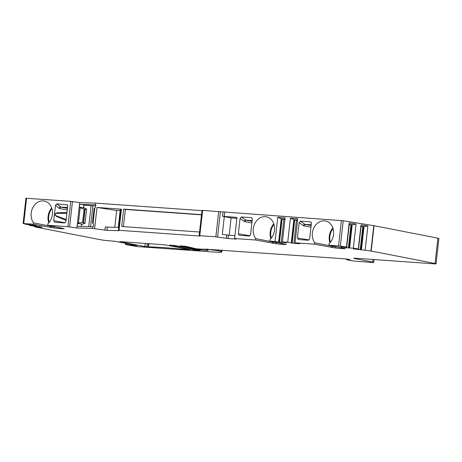 <?xml version="1.0" encoding="UTF-8"?>
<svg xmlns="http://www.w3.org/2000/svg" width="462" height="462" viewBox="0 0 462 462"><rect width="100%" height="100%" fill="white"/><g stroke="black" fill="none" stroke-linecap="round" stroke-linejoin="round"><path stroke-width="0.69" d="M66.101 220.362L56.751 216.551L54.441 214.426L55.463 205.324L56.832 203.863L67.365 204.909L67.695 206.144L65.968 221.535L64.559 222.938L54.689 222.234L53.742 220.669L65.211 222.776M26.034 198.25L70.738 201.34L79.718 202.645L95.334 203.089L95.137 204.828L95.819 204.874L95.519 207.559L94.779 207.992L93.041 223.521L93.67 224.053L93.364 226.732L77.968 226.27A1.502 0.849 -81.3 0 1 77.911 226.264A1.502 0.849 -81.3 0 1 77.264 225.086A1.502 0.849 -81.3 0 1 77.853 223.475L82.427 224.174C81.202 224.688 80.937 225.421 81.63 226.374M77.853 223.475L78.442 222.955L80.151 207.727L79.678 207.178A1.502 0.849 -81.3 0 1 79.47 205.486A1.502 0.849 -81.3 0 1 80.423 204.406L91.101 205.757L88.762 226.576M91.101 205.757L95.692 206.006M244.952 221.731L244.254 221.431A1.502 0.982 126.2 0 1 245.778 220.149L246.194 220.305A1.502 1.074 -80.2 0 0 244.952 221.731L251.882 222.927M238.346 233.766L240.073 218.37L241.412 216.955L251.27 217.654L251.888 217.943L252.292 219.288L250.571 234.632L249.18 236.036L239.316 235.331L238.346 233.766L249.977 235.764M304.042 225.924L303.343 225.623A1.502 0.982 126.2 0 1 304.868 224.336L305.284 224.492A1.502 1.074 -80.2 0 0 304.042 225.924L310.972 227.119M297.436 237.953L299.162 222.563L300.502 221.148L310.36 221.847L310.978 222.135L311.382 223.481L309.661 238.819L308.269 240.228L298.406 239.524L297.436 237.953L309.066 239.957M187.145 249.584L189.362 249.653A200.312 11.533 -173.6 0 0 164.368 244.779L119.831 241.62A200.312 11.533 -173.6 0 0 144.912 246.5L148.516 246.847A60.095 3.459 -173.6 0 1 187.145 249.584L187.191 249.185M95.334 203.089L201.952 210.649M202.038 210.372L343.208 220.749L374.035 225.704L437.907 238.155A5.509 0.318 6.4 0 1 438.9 238.45L436.059 263.79A5.509 0.318 -173.6 0 0 435.065 263.496L371.188 251.045L361.434 249.757L364.027 226.651L367.868 225.97L365.165 250.069M199.503 250.468L194.629 250.029A200.312 11.533 -173.6 0 1 169.548 245.143L174.965 245.53A200.312 11.533 -173.6 0 1 199.959 250.41L199.52 250.312M346.477 247.066L349.18 222.967L356.046 224.07L353.343 248.169L346.633 247.776L341.233 246.875L346.477 247.066L340.367 246.084L328.869 245.195L345.426 248.66A9.015 0.52 -173.6 0 1 335.054 247.927L314.605 244.179L295.045 242.793L299.699 243.722L293.867 243.347L287.711 242.273L282.409 241.897L286.532 242.827L269.779 241.002L286.336 244.467A9.015 0.52 -173.6 0 1 275.964 243.734L255.515 239.992L234.609 238.507L236.313 239.079L227.974 238.531L215.846 236.821L199.78 235.684L199.145 235.684L200.075 236.013L199.44 236.013L119.04 230.307L118.405 230.307L118.936 230.694L106.993 230.359L92.487 228.424L76.877 227.98L79.718 202.645M26.577 198.21L23.735 223.55L33.42 224.237L53.869 227.98A9.015 0.52 -173.6 0 0 64.241 228.713L47.684 225.248L67.897 226.68L76.877 227.98M23.735 223.55L25.924 224.33L36.261 225.612M221.997 250.081L221.783 251.986A20.033 1.155 -173.6 0 1 213.3 251.981L136.937 246.564L125.485 244.554L137.11 245.582A200.312 11.533 -173.6 0 0 114.651 241.251L108.53 240.719A5.509 0.318 -173.6 0 1 100.907 239.79L37.029 227.339L34.275 226.599L42.337 227.281L40.05 226.646L31.208 225.768L28.991 225.161L36.238 225.82M221.783 251.986A20.033 1.155 -173.6 0 0 221.102 251.599L221.275 250.029M218.624 249.844L218.52 250.75L221.102 251.599M218.52 250.75L210.926 249.775L210.967 249.405M206.647 249.099L210.926 249.775M206.635 249.232L206.104 249.278A35.054 2.015 -173.6 0 1 208.212 250.219A35.054 2.015 -173.6 0 1 207.733 250.491L207.802 249.85M199.307 248.972L196.362 248.81L185.891 246.333L180.14 245.894A200.312 11.533 6.4 0 0 198.931 249.642L207.733 250.491M199.301 249.03L205.168 249.278L205.602 249.261L205.353 248.983M346.789 259.015L346.725 259.58L349.982 259.517L343.919 258.755L205.33 249.18M346.725 259.58L348.989 260.256A7.513 0.433 -173.6 0 0 359.39 261.527L371.408 262.381A5.509 0.318 -173.6 0 0 373.741 262.381A5.509 0.318 -173.6 0 0 372.753 262.087L354.752 258.576A5.509 0.318 6.4 0 1 353.765 258.281A5.509 0.318 6.4 0 1 356.092 258.281L433.726 263.79A5.509 0.318 -173.6 0 0 436.059 263.79M353.343 248.169L358.304 248.966L353.499 248.879L361.434 249.757M67.446 208.345L61.065 207.172A1.502 1.161 -79.6 0 0 59.737 208.587L59.113 208.287A1.502 1.063 129.1 0 1 60.724 207.022L67.527 207.629M54.441 214.426L53.742 220.669M54.487 213.993L57.045 212.809L66.978 212.491M66.88 213.409L56.601 213.288L54.493 214.212L56.295 215.864L66.193 219.508M314.605 244.179L314.761 242.804A13.023 10.597 101 0 1 313.871 227.818A13.023 10.597 101 0 1 325.456 220.975A13.023 10.597 101 0 1 333.477 230.411A13.023 10.597 101 0 1 329.025 243.815L328.869 245.195M236.856 218.445L231.121 217.891L222.557 216.297L236.977 217.388L234.609 238.507M255.515 239.992L255.671 238.611A13.023 10.597 101 0 1 254.781 223.625A13.023 10.597 101 0 1 266.366 216.788A13.023 10.597 101 0 1 274.388 226.218A13.023 10.597 101 0 1 269.935 239.622L269.779 241.002M275.075 241.378L277.778 217.279L285.112 217.798L282.409 241.897M287.711 242.273L290.413 218.174L297.747 218.693L295.045 242.793M33.42 224.237L33.576 222.857A13.023 10.597 101 0 1 32.687 207.871A13.023 10.597 101 0 1 44.265 201.034A13.023 10.597 101 0 1 52.293 210.464A13.023 10.597 101 0 1 47.834 223.868L47.684 225.248M201.507 214.622L123.637 209.101L121.685 226.49L199.555 232.016M92.683 226.686L92.487 228.424M114.767 227.339L116.661 210.458L97.003 207.461L94.635 228.58M97.003 207.461L121.414 209.194L120.773 209.194L118.405 230.307M275.964 243.734L276.103 242.469L282.507 243.48M276.103 242.469L272.592 241.926A13.023 10.597 101 0 1 272.285 241.487M255.671 238.611L272.592 241.926M123.423 226.611L125.346 209.436L201.484 214.836M224.324 216.568L222.32 234.453L234.915 235.77M231.121 217.891L229.164 235.36M53.869 227.98L54.008 226.715L60.412 227.726M54.008 226.715L50.497 226.172A13.023 10.597 101 0 1 50.185 225.733M33.576 222.857L50.497 226.172M116.661 210.458L120.16 210.562M120.732 209.563L120.27 209.552L118.266 227.437L107.351 227.125L106.993 230.359M104.914 230.145L105.272 226.917L107.351 227.125M125.346 209.436L123.637 209.101M335.054 247.927L335.193 246.662L341.597 247.672M335.193 246.662L331.681 246.113A13.023 10.597 101 0 1 331.375 245.68M314.761 242.804L331.681 246.113M358.304 248.966L361.007 224.867L367.868 225.97M360.793 249.728L363.386 226.623L364.027 226.651L360.862 226.143M360.816 226.536L363.369 226.784M348.995 224.636L351.542 224.884M348.972 247.828L351.565 224.728L352.2 224.751L349.041 224.243M356.046 224.07L352.2 224.751L349.607 247.857M34.275 226.599L34.327 226.132M28.991 225.161L29.042 224.694M31.901 225.317L31.947 224.879M32.837 225.404L32.883 224.959M35.066 225.716L35.112 225.306M37.185 226.755L37.231 226.316M38.121 226.842L38.167 226.397M40.35 227.148L40.396 226.738M291.851 242.902L294.438 219.802L293.867 219.687L297.603 219.952M297.563 220.322L294.421 219.976M291.279 242.793L293.867 219.687L290.413 218.174M278.644 241.897L281.237 218.792L281.808 218.907L279.215 242.007M281.785 219.075L284.933 219.427M277.778 217.279L281.237 218.792L284.973 219.057M94.779 207.992L94.075 208.576L92.469 222.898L93.041 223.521M80.423 204.406L95.137 204.828M85.603 205.197C83.264 205.521 82.814 206.416 84.251 207.871L86.625 209.153L84.096 209.222L82.611 222.447L83.426 222.574L83.587 223.175L85.031 223.394L82.427 224.174M78.442 222.955L82.611 222.447M80.151 207.727L84.096 209.222M83.426 222.574L84.91 209.35M90.575 226.628L92.897 205.925M244.254 221.431L240.073 218.37M252.067 221.315L246.194 220.305L252.131 220.726M303.343 225.623L299.162 222.563M311.157 225.502L305.284 224.492L311.221 224.913M148.469 243.555L148.106 246.823M146.893 246.737L147.257 243.468M67.261 209.967L59.737 208.587M59.113 208.287L55.463 205.324M338.554 245.882L341.395 220.541M224.266 216.487L224.74 212.266M67.897 226.68L70.738 201.34M119.04 230.307L121.414 209.194M273.978 224.393A12.82 10.43 -79 0 0 271.298 238.149M272.967 241.62A12.82 10.43 -79 0 0 273.29 242.059M270.876 238.652A13.023 10.597 101 0 1 273.775 223.77M273.261 243.405L273.412 242.076M272.297 243.26L272.453 241.886M252.142 220.599L245.778 220.149L241.412 216.955M251.27 217.654L252.258 218.63M51.195 226.305A12.82 10.43 101 0 1 50.872 225.872M49.203 222.395A12.82 10.43 101 0 1 51.883 208.639M48.781 222.898A13.023 10.597 101 0 1 51.68 208.016M51.166 227.65L51.317 226.322M50.202 227.506L50.358 226.132M199.78 235.684L202.622 210.343M215.846 236.821L218.688 211.481M217.562 237.012L220.403 211.677M226.264 238.34L226.623 235.112M222.557 216.297L223.03 212.075M227.974 238.531L228.338 235.302M332.38 246.252A12.82 10.43 101 0 1 332.057 245.813M330.388 242.342A12.82 10.43 101 0 1 333.067 228.586M311.232 224.792L304.868 224.336L300.502 221.148M310.36 221.847L311.348 222.823M329.966 242.845A13.023 10.597 101 0 1 332.865 227.962M332.351 247.597L332.501 246.269M331.387 247.453L331.543 246.079M372.753 262.087L373.042 259.482M354.793 258.212L354.752 258.576M435.065 263.496L437.907 238.155M374.035 225.704L371.188 251.045M373.77 225.658L370.928 250.999M340.367 246.084L343.208 220.749M358.46 249.676L361.047 226.571M360.21 249.861L362.803 226.761M346.633 247.776L349.226 224.671M348.388 247.961L350.981 224.861M198.931 249.642L198.989 249.122M218.399 249.827L218.301 250.699M216.84 249.717L216.765 250.398M215.096 249.59L215.026 250.173M211.712 249.873L211.758 249.463M126.12 244.554L126.253 243.393M127.755 244.669L127.859 243.705M130.232 244.935L130.313 244.19M134.402 245.513L134.454 245.027M135.886 245.674L135.926 245.334M66.69 204.562L67.695 205.723M67.539 207.502L60.724 207.022L56.832 203.863M292.134 243.133L294.727 220.033M293.867 243.347L296.46 220.247M279.504 242.238L282.097 219.138M281.237 242.452L283.83 219.346M69.606 226.871L72.453 201.536M85.031 223.394L86.625 209.153M79.678 207.178L84.251 207.871M83.587 223.175L85.181 208.934M194.629 250.029L194.716 249.295M196.61 250.265L196.673 249.705M144.912 246.5L145.27 243.33M187.699 249.63L187.734 249.301M148.885 243.584L148.516 246.847M199.145 235.684L201.986 210.343M346.269 258.968L346.194 259.638M373.741 262.381L374.058 259.557M125.485 244.554L125.629 243.278M25.941 198.21L23.1 223.55"/></g></svg>
